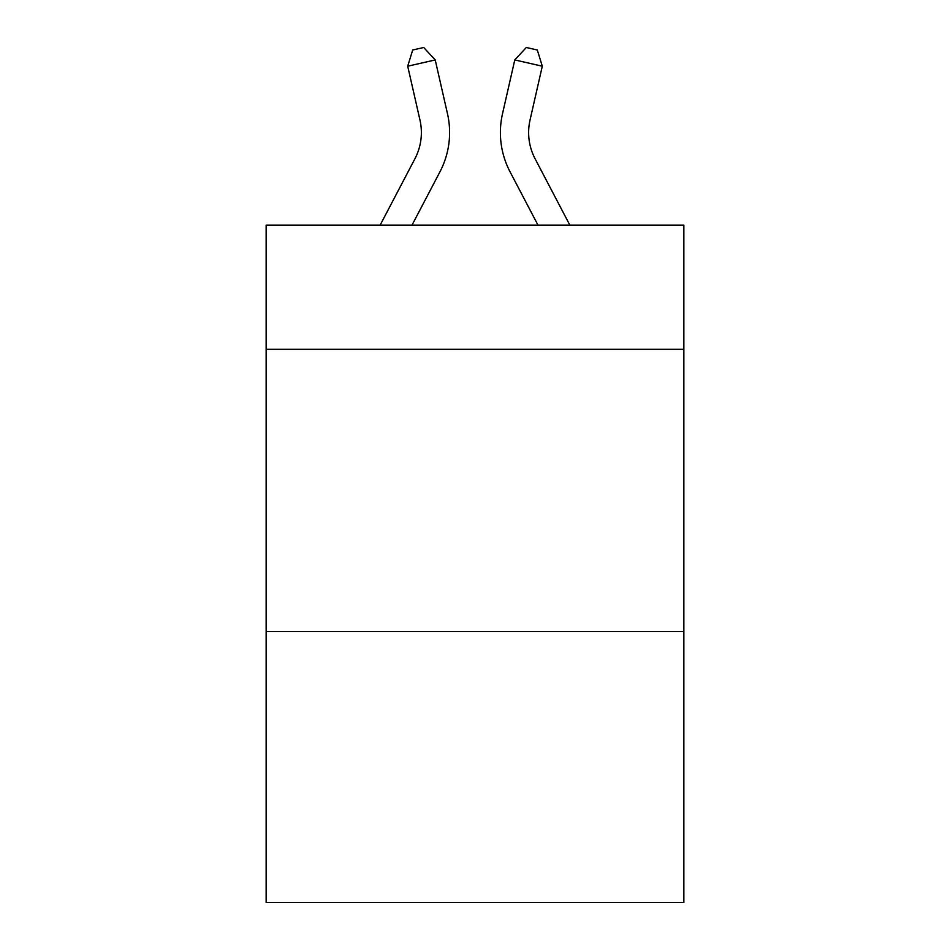 <?xml version="1.0" encoding="UTF-8"?>
<svg xmlns="http://www.w3.org/2000/svg" width="950" height="950" viewBox="0 0 950 950"><rect width="100%" height="100%" fill="white"/><g stroke="black" fill="none" stroke-linecap="round" stroke-linejoin="round"><path stroke-width="1.43" d="M683.857 349.315L683.857 225.126L266.142 225.126L266.142 349.315L683.857 349.315L683.857 902.5L266.142 902.5L266.142 349.315M683.857 631.548L266.142 631.548M380.154 225.126L414.924 158.745A56.454 56.454 -38.4 0 0 419.959 120.009L407.704 66.203L412.692 50.006L423.7 47.5L435.219 59.933L447.486 113.739A84.669 84.669 129.2 0 1 439.933 171.843L412.015 225.126L439.933 171.843M569.846 225.126L535.076 158.745A56.454 56.454 38.4 0 1 530.041 120.009L542.296 66.203L514.781 59.933L502.514 113.739A84.669 84.669 -129.2 0 0 510.067 171.843L537.985 225.126L510.067 171.843M414.924 158.745A56.454 56.454 -50.8 0 0 419.959 120.009A56.454 56.454 -50.8 0 1 414.924 158.745A56.454 56.454 -50.8 0 0 419.959 120.009A56.454 56.454 -50.8 0 1 414.924 158.745A56.454 56.454 -50.8 0 0 419.959 120.009A56.454 56.454 -50.8 0 1 414.924 158.745A56.454 56.454 -50.8 0 0 419.959 120.009A56.454 56.454 -50.8 0 1 414.924 158.745A56.454 56.454 -50.8 0 0 419.959 120.009A56.454 56.454 -50.8 0 1 414.924 158.745A56.454 56.454 -50.8 0 0 419.959 120.009A56.454 56.454 -50.8 0 1 414.924 158.745A56.454 56.454 -50.8 0 0 419.959 120.009A56.454 56.454 -50.8 0 1 414.924 158.745A56.454 56.454 -50.8 0 0 419.959 120.009A56.454 56.454 -50.8 0 1 414.924 158.745A56.454 56.454 -50.8 0 0 419.959 120.009A56.454 56.454 -50.8 0 1 414.924 158.745A56.454 56.454 -50.8 0 0 419.959 120.009A56.454 56.454 -50.8 0 1 414.924 158.745A56.454 56.454 -50.8 0 0 419.959 120.009A56.454 56.454 -50.8 0 1 414.924 158.745A56.454 56.454 -50.8 0 0 419.959 120.009A56.454 56.454 -50.8 0 1 414.924 158.745A56.454 56.454 -50.8 0 0 419.959 120.009A56.454 56.454 -50.8 0 1 414.924 158.745A56.454 56.454 -50.8 0 0 419.959 120.009A56.454 56.454 -50.8 0 1 414.924 158.745A56.454 56.454 -50.8 0 0 419.959 120.009A56.454 56.454 -50.8 0 1 414.924 158.745A56.454 56.454 -50.8 0 0 419.959 120.009A56.454 56.454 -50.8 0 1 414.924 158.745A56.454 56.454 -50.8 0 0 419.959 120.009A56.454 56.454 -50.8 0 1 414.924 158.745A56.454 56.454 -50.8 0 0 419.959 120.009A56.454 56.454 -50.8 0 1 414.924 158.745A56.454 56.454 -50.8 0 0 419.959 120.009A56.454 56.454 -50.8 0 1 414.924 158.745A56.454 56.454 -50.8 0 0 419.959 120.009A56.454 56.454 -50.8 0 1 414.924 158.745A56.454 56.454 -50.8 0 0 419.959 120.009A56.454 56.454 -50.8 0 1 414.924 158.745A56.454 56.454 -50.8 0 0 419.959 120.009A56.454 56.454 -50.8 0 1 414.924 158.745A56.454 56.454 -50.8 0 0 419.959 120.009A56.454 56.454 -50.8 0 1 414.924 158.745A56.454 56.454 -50.8 0 0 419.959 120.009A56.454 56.454 -50.8 0 1 414.924 158.745A56.454 56.454 -50.8 0 0 419.959 120.009A56.454 56.454 -50.8 0 1 414.924 158.745A56.454 56.454 -50.8 0 0 419.959 120.009A56.454 56.454 -50.8 0 1 414.924 158.745A56.454 56.454 -50.8 0 0 419.959 120.009A56.454 56.454 -50.8 0 1 414.924 158.745A56.454 56.454 -50.8 0 0 419.959 120.009A56.454 56.454 -50.8 0 1 414.924 158.745A56.454 56.454 -50.8 0 0 419.959 120.009A56.454 56.454 -50.8 0 1 414.924 158.745A56.454 56.454 -50.8 0 0 419.959 120.009M407.704 66.203L435.219 59.933L447.486 113.739M535.076 158.745A56.454 56.454 50.8 0 1 530.041 120.009A56.454 56.454 50.8 0 0 535.076 158.745A56.454 56.454 50.8 0 1 530.041 120.009A56.454 56.454 50.8 0 0 535.076 158.745A56.454 56.454 50.8 0 1 530.041 120.009A56.454 56.454 50.8 0 0 535.076 158.745A56.454 56.454 50.8 0 1 530.041 120.009A56.454 56.454 50.8 0 0 535.076 158.745A56.454 56.454 50.8 0 1 530.041 120.009A56.454 56.454 50.8 0 0 535.076 158.745A56.454 56.454 50.8 0 1 530.041 120.009A56.454 56.454 50.8 0 0 535.076 158.745A56.454 56.454 50.8 0 1 530.041 120.009A56.454 56.454 50.8 0 0 535.076 158.745A56.454 56.454 50.8 0 1 530.041 120.009A56.454 56.454 50.8 0 0 535.076 158.745A56.454 56.454 50.8 0 1 530.041 120.009A56.454 56.454 50.8 0 0 535.076 158.745A56.454 56.454 50.8 0 1 530.041 120.009A56.454 56.454 50.8 0 0 535.076 158.745A56.454 56.454 50.8 0 1 530.041 120.009A56.454 56.454 50.8 0 0 535.076 158.745A56.454 56.454 50.8 0 1 530.041 120.009A56.454 56.454 50.8 0 0 535.076 158.745A56.454 56.454 50.8 0 1 530.041 120.009A56.454 56.454 50.8 0 0 535.076 158.745A56.454 56.454 50.8 0 1 530.041 120.009A56.454 56.454 50.8 0 0 535.076 158.745A56.454 56.454 50.8 0 1 530.041 120.009A56.454 56.454 50.8 0 0 535.076 158.745A56.454 56.454 50.8 0 1 530.041 120.009A56.454 56.454 50.8 0 0 535.076 158.745A56.454 56.454 50.8 0 1 530.041 120.009A56.454 56.454 50.8 0 0 535.076 158.745A56.454 56.454 50.8 0 1 530.041 120.009A56.454 56.454 50.8 0 0 535.076 158.745A56.454 56.454 50.8 0 1 530.041 120.009A56.454 56.454 50.8 0 0 535.076 158.745A56.454 56.454 50.8 0 1 530.041 120.009A56.454 56.454 50.8 0 0 535.076 158.745A56.454 56.454 50.8 0 1 530.041 120.009A56.454 56.454 50.8 0 0 535.076 158.745A56.454 56.454 50.8 0 1 530.041 120.009A56.454 56.454 50.8 0 0 535.076 158.745A56.454 56.454 50.8 0 1 530.041 120.009A56.454 56.454 50.8 0 0 535.076 158.745A56.454 56.454 50.8 0 1 530.041 120.009A56.454 56.454 50.8 0 0 535.076 158.745A56.454 56.454 50.8 0 1 530.041 120.009A56.454 56.454 50.8 0 0 535.076 158.745A56.454 56.454 50.8 0 1 530.041 120.009A56.454 56.454 50.8 0 0 535.076 158.745A56.454 56.454 50.8 0 1 530.041 120.009A56.454 56.454 50.8 0 0 535.076 158.745A56.454 56.454 50.8 0 1 530.041 120.009A56.454 56.454 50.8 0 0 535.076 158.745A56.454 56.454 50.8 0 1 530.041 120.009A56.454 56.454 50.8 0 0 535.076 158.745A56.454 56.454 50.8 0 1 530.041 120.009M542.296 66.203L537.308 50.006L526.3 47.5L514.781 59.933L502.514 113.739"/></g></svg>

